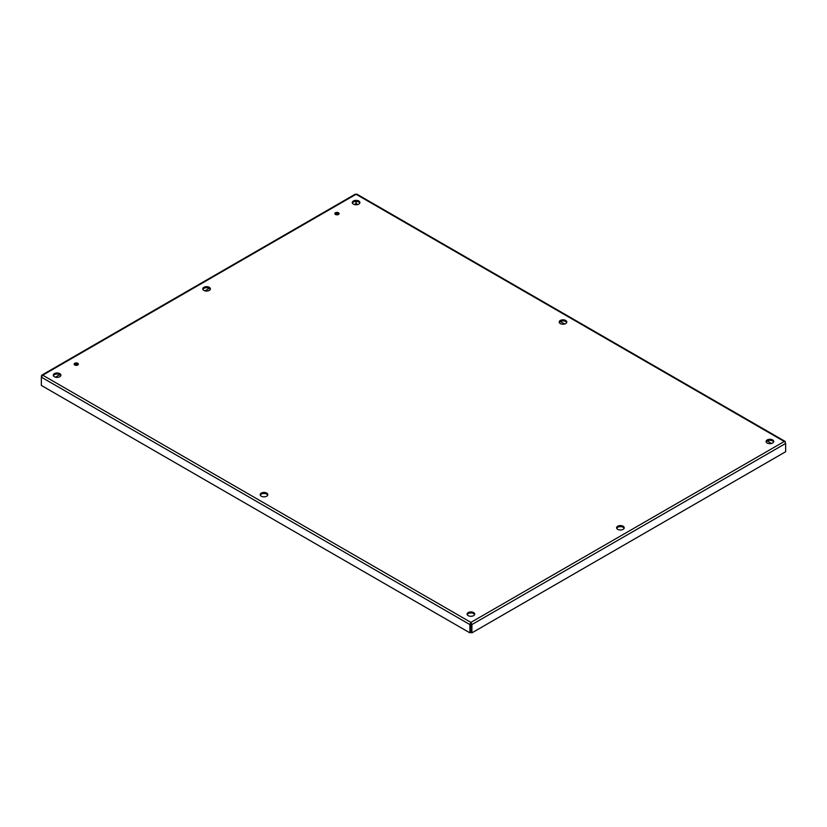 <?xml version="1.0" encoding="UTF-8"?>
<svg xmlns="http://www.w3.org/2000/svg" width="827" height="827" viewBox="0 0 827 827"><rect width="100%" height="100%" fill="white"/><g stroke="black" fill="none" stroke-linecap="round" stroke-linejoin="round"><path stroke-width="1.24" d="M74.73 365.007A2.109 1.22 180 0 1 74.12 364.138A2.109 1.22 180 0 1 76.229 362.929A2.109 1.22 180 0 1 78.338 364.138A2.109 1.22 180 0 1 77.035 365.265A2.109 1.22 180 0 1 74.73 365.007M78.141 364.666A2.109 1.22 0 0 0 76.229 363.963A2.109 1.22 0 0 0 74.316 364.666M335.462 214.472A2.109 1.22 180 0 1 334.842 213.614A2.109 1.22 180 0 1 336.951 212.394A2.109 1.22 180 0 1 339.07 213.614A2.109 1.22 180 0 1 337.767 214.741A2.109 1.22 180 0 1 335.462 214.472M338.863 214.131A2.109 1.22 0 0 0 336.951 213.428A2.109 1.22 0 0 0 335.049 214.131M203.897 290.432A3.804 2.202 180 0 1 202.78 288.881A3.804 2.202 180 0 1 206.595 286.68A3.804 2.202 180 0 1 210.399 288.881A3.804 2.202 180 0 1 208.053 290.908A3.804 2.202 180 0 1 203.897 290.432M210.296 289.398A3.804 2.202 0 0 0 206.595 287.713A3.804 2.202 0 0 0 202.894 289.398M617.717 529.352A3.804 2.202 180 0 1 616.601 527.791A3.804 2.202 180 0 1 620.405 525.59A3.804 2.202 180 0 1 624.22 527.791A3.804 2.202 180 0 1 621.863 529.828A3.804 2.202 180 0 1 617.717 529.352M624.106 528.308A3.804 2.202 0 0 0 620.405 526.634A3.804 2.202 0 0 0 616.704 528.308M261.311 496.2A3.804 2.202 180 0 1 260.195 494.649A3.804 2.202 180 0 1 263.999 492.447A3.804 2.202 180 0 1 267.814 494.649A3.804 2.202 180 0 1 265.457 496.676A3.804 2.202 180 0 1 261.311 496.2M267.7 495.166A3.804 2.202 0 0 0 263.999 493.481A3.804 2.202 0 0 0 260.298 495.166M560.303 323.574A3.804 2.202 180 0 1 559.186 322.023A3.804 2.202 180 0 1 563.001 319.822A3.804 2.202 180 0 1 566.805 322.023A3.804 2.202 180 0 1 564.459 324.05A3.804 2.202 180 0 1 560.303 323.574M566.702 322.54A3.804 2.202 0 0 0 563.001 320.855A3.804 2.202 0 0 0 559.3 322.54M54.396 376.75A3.804 2.202 180 0 1 53.279 375.189A3.804 2.202 180 0 1 57.094 372.987A3.804 2.202 180 0 1 60.898 375.189A3.804 2.202 180 0 1 58.552 377.226A3.804 2.202 180 0 1 54.396 376.75M60.795 375.706A3.804 2.202 0 0 0 57.094 374.031A3.804 2.202 0 0 0 53.393 375.706M468.216 615.66A3.804 2.202 180 0 1 467.1 614.11A3.804 2.202 180 0 1 470.904 611.908A3.804 2.202 180 0 1 474.719 614.11A3.804 2.202 180 0 1 472.362 616.136A3.804 2.202 180 0 1 468.216 615.66M474.605 614.626A3.804 2.202 0 0 0 470.904 612.941A3.804 2.202 0 0 0 467.203 614.626M767.218 443.034A3.804 2.202 180 0 1 766.102 441.484A3.804 2.202 180 0 1 769.906 439.282A3.804 2.202 180 0 1 773.721 441.484A3.804 2.202 180 0 1 771.364 443.51A3.804 2.202 180 0 1 767.218 443.034M773.607 442A3.804 2.202 0 0 0 769.906 440.315A3.804 2.202 0 0 0 766.205 442M353.398 204.124A3.804 2.202 180 0 1 352.281 202.563A3.804 2.202 180 0 1 356.096 200.361A3.804 2.202 180 0 1 359.9 202.563A3.804 2.202 180 0 1 357.553 204.6A3.804 2.202 180 0 1 353.398 204.124M359.797 203.08A3.804 2.202 0 0 0 356.096 201.406A3.804 2.202 0 0 0 352.395 203.08M42.735 375.189L41.35 375.996L42.735 375.189L470.904 622.39L784.265 441.484L356.096 194.283L42.735 375.189L41.35 377.153L41.35 385.434L469.901 632.862L470.801 632.345L470.904 623.424L471.018 632.345L471.907 632.862L785.65 451.728L785.65 443.437L471.907 624.571L471.907 632.862M470.904 623.424L470.904 622.39L469.901 624.571L469.901 632.862M41.691 376.192L41.35 377.153L469.901 624.571L470.801 624.054M357.099 194.862L356.096 194.283L355.093 194.862M355.982 201.406L355.982 203.659L354.452 204.548M338.45 213.79L336.661 214.824M209.283 288.354L204.951 290.866M77.717 364.314L75.929 365.348M59.782 374.672L55.45 377.174M784.265 441.484L785.309 442.476M357.74 204.548L356.199 203.659L356.199 201.406M771.55 443.468L767.218 440.956M564.645 324.008L560.303 321.507M470.904 622.39L471.907 624.571L471.018 624.054M355.341 194.138L41.795 375.158M785.205 441.453L356.84 194.138"/></g></svg>
